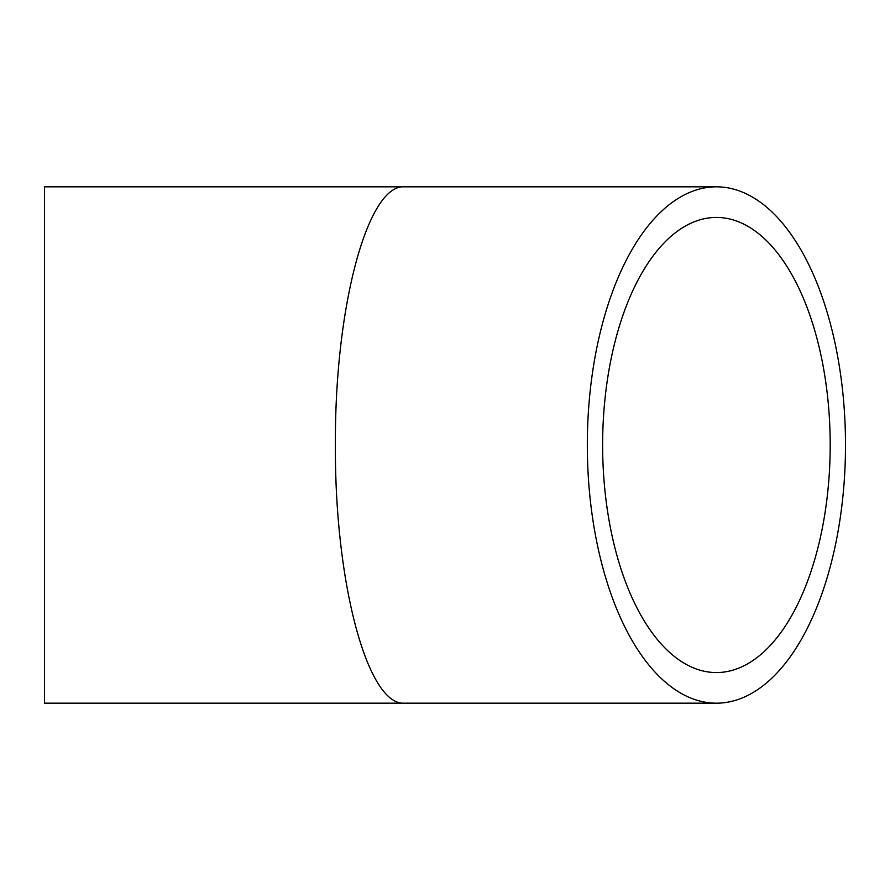 <?xml version="1.0" encoding="UTF-8"?>
<svg xmlns="http://www.w3.org/2000/svg" width="890" height="890" viewBox="0 0 890 890"><rect width="100%" height="100%" fill="white"/><g stroke="black" fill="none" stroke-linecap="round" stroke-linejoin="round"><path stroke-width="1.33" d="M830.192 445A227.562 113.775 -90 0 1 716.417 672.562A227.562 113.775 -90 0 1 602.63 445A227.562 113.775 -90 0 1 716.417 217.438A227.562 113.775 -90 0 1 830.192 445M404.572 186.822C367.603 183.93 334.629 306.994 335.397 445C334.629 583.006 367.603 706.07 404.572 703.178L44.5 703.178L44.5 186.822L716.417 186.822A258.178 129.083 -90 0 1 845.5 445A258.178 129.083 -90 0 1 716.417 703.178A258.178 129.083 -90 0 1 587.322 445A258.178 129.083 -90 0 1 716.417 186.822M404.572 703.178L716.417 703.178"/></g></svg>
